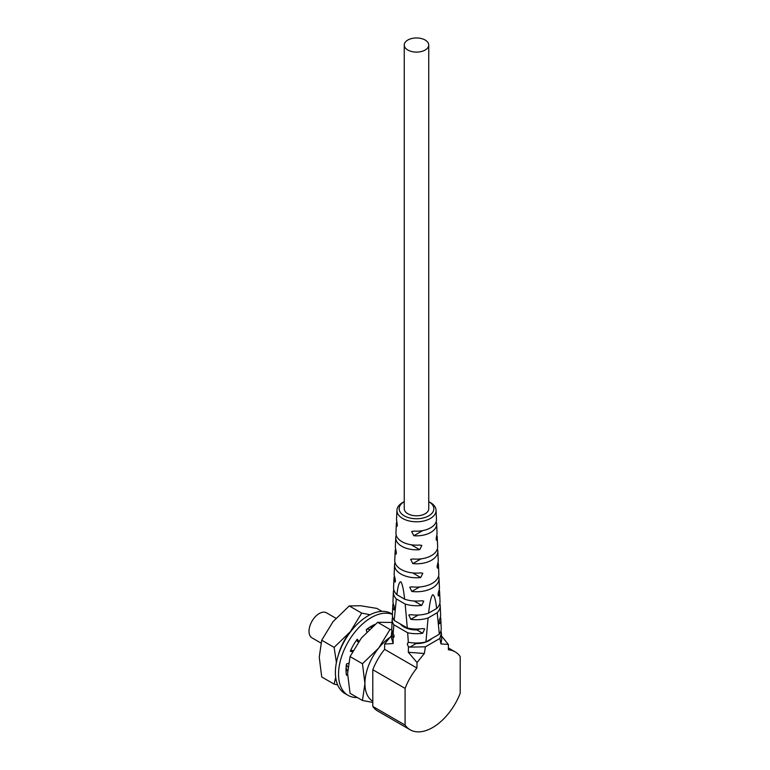 <?xml version="1.0" encoding="UTF-8"?>
<svg xmlns="http://www.w3.org/2000/svg" width="770" height="770" viewBox="0 0 770 770"><rect width="100%" height="100%" fill="white"/><g stroke="black" fill="none" stroke-linecap="round" stroke-linejoin="round"><path stroke-width="1.16" d="M437.206 612.708L428.072 617.983L425.945 641.939L439.333 634.211L437.206 612.708A23.726 13.696 180 0 0 440.219 605.682L440.613 614.768A24.12 13.927 0 0 1 439.853 618.599C438.659 622.429 438.717 623.97 440.017 623.238L438.958 622.632M439.786 603.41A23.726 13.696 180 0 1 440.219 605.682M428.072 617.983A23.726 13.696 180 0 1 410.795 619.321L418.235 615.028M428.62 613.122L436.667 608.483C435.579 599.455 434.261 594.883 432.702 594.748C431.046 596.596 429.689 602.718 428.62 613.122A23.524 13.581 0 0 1 425.242 614.094A23.524 13.581 0 0 1 410.959 614.681L408.783 614.999L410.795 619.321M425.945 641.939A24.717 14.264 0 0 1 409.986 642.526L408.35 642.594L407.657 632.747L393.845 624.768L393.152 633.826L392.661 632.516A24.717 14.264 0 0 1 391.795 628.397L392.19 619.311A24.322 14.043 180 0 1 392.613 617.04M438.582 576.153A22.532 13.013 180 0 1 439.025 578.424A22.532 13.013 180 0 1 424.876 590.831A22.532 13.013 180 0 1 411.786 591.476L419.573 586.981M437.976 562.524A21.945 12.667 180 0 1 438.438 564.795L438.833 573.881A22.34 12.898 0 0 1 424.799 586.182A22.34 12.898 0 0 1 411.95 586.836L409.727 587.173L411.786 591.476M437.158 549.549L437.524 549.337A21.348 12.33 180 0 1 437.841 551.166A21.348 12.33 180 0 1 424.434 562.918A21.348 12.33 180 0 1 412.797 563.611L421.036 558.856M436.773 535.275A20.752 11.983 180 0 1 437.244 537.537L437.649 546.623A21.146 12.214 0 0 1 424.366 558.269A21.146 12.214 0 0 1 412.97 558.972L410.68 559.347L412.797 563.611M435.464 523.254L436.484 522.657A20.164 11.637 180 0 1 436.657 523.908A20.164 11.637 180 0 1 423.991 535.006A20.164 11.637 180 0 1 413.837 535.737L422.73 530.597M436.061 510.212A19.568 11.3 180 0 1 423.769 520.982A19.568 11.3 180 0 1 396.945 510.212A19.568 11.3 180 0 1 398.34 506.294A19.568 11.3 180 0 1 403.182 502.223L404.25 501.645A17.335 10.01 0 0 0 400.41 505.024A17.335 10.01 0 0 0 404.24 515.823A17.335 10.01 0 0 0 422.942 518.037A17.335 10.01 0 0 0 428.746 501.655L429.814 502.223A19.568 11.3 180 0 1 436.061 510.212L436.455 519.365A19.962 11.521 0 0 1 423.923 530.347A19.962 11.521 0 0 1 414.019 531.088L411.642 531.512L413.837 535.737M396.945 510.212L396.54 519.365A19.962 11.521 0 0 0 396.694 521.088C397.503 525.15 397.445 526.699 396.521 525.737L396.993 526.401M397.301 525.284L396.521 525.737A20.164 11.637 180 0 1 396.348 523.908A20.164 11.637 180 0 1 396.82 521.675M411.151 544.746L419.689 549.674A20.752 11.983 180 0 1 395.751 537.537L395.356 546.623A21.146 12.214 0 0 0 395.645 548.971C396.589 552.956 396.531 554.506 395.472 553.611L396.021 554.236M396.358 553.101L395.472 553.611A21.348 12.33 180 0 1 395.154 551.166A21.348 12.33 180 0 1 395.626 548.894M412.72 572.928L420.709 577.548A21.945 12.667 180 0 1 394.567 564.795L394.173 573.881A22.34 12.898 0 0 0 394.635 576.826C395.684 580.744 395.626 582.293 394.461 581.475L395.077 582.062M395.424 580.917L394.461 581.475A22.532 13.013 180 0 1 393.971 578.424A22.532 13.013 180 0 1 394.423 576.153M414.106 601.014L421.71 605.403A23.129 13.35 180 0 1 405.164 604.026L396.338 598.935A23.129 13.35 180 0 1 393.374 592.053L392.979 601.139A23.524 13.581 0 0 0 393.634 604.681C394.789 608.531 394.731 610.081 393.47 609.32L394.134 609.879M394.5 608.724L393.47 609.32A23.726 13.696 180 0 1 392.787 605.682A23.726 13.696 180 0 1 393.21 603.41M393.845 624.768A24.322 14.043 180 0 1 392.19 619.311M392.787 605.682L392.392 614.768A24.12 13.927 0 0 0 394.202 620.428L407.301 627.993L405.164 604.026M396.338 598.935L394.202 620.428M393.374 592.053A23.129 13.35 180 0 1 393.817 589.782M393.971 578.424L393.576 587.51A22.936 13.244 0 0 0 396.887 594.71L404.616 599.166C403.586 589.464 402.315 583.67 400.795 581.793C399.216 581.774 397.907 586.076 396.887 594.71M404.616 599.166A22.936 13.244 0 0 0 421.546 600.764L423.75 601.091L421.71 605.403M407.301 627.993A24.12 13.927 0 0 0 422.528 628.599L424.684 628.907L422.692 633.248A24.322 14.043 180 0 1 407.657 632.747M420.709 577.548L422.807 573.265L420.545 572.899A21.743 12.551 0 0 1 394.76 560.252L395.154 551.166M394.567 564.795A21.945 12.667 180 0 1 394.962 562.678L395.087 562.755M419.689 549.674L421.844 545.429L419.515 545.035A20.559 11.868 0 0 1 395.953 532.994L396.348 523.908M395.751 537.537A20.752 11.983 180 0 1 395.992 535.997L396.656 536.382M396.213 535.188L395.992 535.997M392.046 634.884L384.615 643.99L384.615 649.351L416.897 667.994L417.032 662.547L408.312 652.238L408.475 646.579A2.782 1.607 60 0 1 408.023 642.709A2.782 1.607 60 0 1 408.35 642.594M393.152 633.826A2.782 1.607 60 0 1 393.48 637.531A2.782 1.607 60 0 1 393.027 637.666L393.191 643.508L384.759 644.076M384.615 649.351A44.987 25.978 120 0 0 372.796 669.736L405.087 688.38L405.087 725.071A44.987 25.978 120 0 0 410.15 729.777A44.987 25.978 120 0 0 460.2 693.25L460.2 656.56A44.987 25.978 120 0 0 455.137 651.853A44.987 25.978 120 0 0 448.39 649.803L448.39 644.442L440.95 643.922L439.872 638.446L425.406 646.8L424.328 653.518L417.032 662.547M416.897 667.994A44.987 25.978 120 0 0 405.087 688.38M408.312 652.238L424.328 653.518M425.406 646.8L409.9 647.118L416.012 643.585L413.702 642.94M408.475 646.579L409.9 647.118M439.333 634.211A24.717 14.264 0 0 0 441.21 628.397L440.815 619.311A24.322 14.043 180 0 1 440.017 623.238L439.333 623.787M416.012 643.585A17.816 10.289 0 0 0 431.835 638.551M441.508 635.943L448.246 644.355M372.796 669.736L372.796 706.437A44.987 25.978 120 0 0 377.868 711.134L410.15 729.777M436.484 522.657L436.205 521.502M436.667 608.483A23.524 13.581 0 0 0 440.017 601.139L439.622 592.053A23.129 13.35 180 0 1 439.035 595.403L438.043 594.825M440.392 617.04A24.322 14.043 180 0 1 440.815 619.311M439.189 589.782A23.129 13.35 180 0 1 439.622 592.053M439.025 578.424L439.429 587.51A22.936 13.244 0 0 1 438.871 590.754C437.764 594.632 437.822 596.182 439.035 595.403L438.4 595.97M438.438 564.795A21.945 12.667 180 0 1 438.034 567.548L437.11 567.009M437.841 551.166L438.236 560.252A21.743 12.551 0 0 1 437.87 562.899C436.86 566.845 436.917 568.395 438.034 567.548L437.456 568.154M437.244 537.537A20.752 11.983 180 0 1 437.014 539.674L436.176 539.193M436.657 523.908L437.052 532.994A20.559 11.868 0 0 1 436.831 535.025C435.955 539.058 436.012 540.607 437.014 539.674L436.494 540.319M428.746 45.035L428.746 508.739A12.253 7.074 180 0 1 425.165 513.744A12.253 7.074 180 0 1 411.815 515.274A12.253 7.074 180 0 1 404.25 508.739L404.25 45.035A12.253 7.074 0 0 0 411.815 51.571A12.253 7.074 0 0 0 425.165 50.031A12.253 7.074 0 0 0 428.746 45.035A12.253 7.074 0 0 0 421.19 38.5A12.253 7.074 0 0 0 407.84 40.03A12.253 7.074 0 0 0 404.25 45.035M393.027 637.666L391.612 632.719L391.988 630.572M391.324 637.473L393.191 643.508M372.796 706.437L405.087 725.071M335.922 618.262L326.49 612.814A14.476 8.354 120 0 0 319.252 613.526A14.476 8.354 120 0 0 309.8 626.289A14.476 8.354 120 0 0 312.014 637.887L320.955 643.046M440.95 643.922L441.691 639.524L441.393 633.171L439.872 638.446M440.96 630.794L441.393 633.181M400.304 623.95A17.816 10.289 0 0 0 416.984 629.947L422.692 633.248M419.775 628.917L416.984 629.947M389.591 637.656A38.972 22.503 120 0 0 378.705 648.022L362.468 663.75L364.922 683.539L362.468 700.488L350.061 693.337L347.597 673.538L350.061 656.589L361.38 638.022L377.627 622.304L392.055 622.449M362.468 663.75L350.061 656.589M391.863 629.841L390.024 629.465L378.705 648.022A38.972 22.503 120 0 0 364.922 683.539A38.972 22.503 120 0 0 372.796 701.268M362.468 700.488L372.796 702.413M390.024 629.465L377.627 622.304M366.751 631.978L366.308 629.658A35.632 20.578 -60 0 1 371.227 626.26A35.632 20.578 -60 0 1 375.038 624.393M392.411 614.229L391.179 613.517A46.21 26.68 120 0 0 368.079 615.808A46.21 26.68 120 0 0 337.886 656.531A46.21 26.68 120 0 0 344.97 693.558L348.117 695.377A46.21 26.68 120 0 0 357.328 697.524M347.703 669.977L346.057 671.305M353.055 650.621L350.774 650.178M356.51 640.226L358.233 642.209M372.459 625.587L372.276 626.751M392.402 614.393A46.21 26.68 120 0 0 371.227 617.617A46.21 26.68 120 0 0 341.033 658.34A46.21 26.68 120 0 0 348.117 695.377M352.467 651.709L350.273 651.285A35.632 20.578 -60 0 1 357.222 639.244L358.945 641.218M347.607 674.414L346.51 675.3A35.632 20.578 -60 0 1 346.51 663.942L348.492 663.259M335.701 677.369L334.113 684.126L321.716 676.965L319.252 657.176L321.716 640.216L333.035 621.659L349.272 605.932L360.591 605.749L376.838 608.396L381.968 611.361M354.874 626.636A38.972 22.503 120 0 0 350.36 631.66L334.113 647.378L321.716 640.216M334.113 647.378L336.413 662.479M334.113 684.126L337.635 684.848M370.091 614.71L361.679 613.093L350.36 631.66A38.972 22.503 120 0 0 338.184 655.559M369.244 627.492A26.507 15.304 -60 0 1 371.891 627.088M347.231 670.362A26.507 15.304 -60 0 1 346.105 667.571M361.679 613.093L349.272 605.932M369.485 629.292A22.272 12.859 120 0 0 366.751 629.302M346.433 664.5A22.272 12.859 120 0 0 347.944 667.08M394.057 636.261L392.575 637.117M448.39 647.955L455.137 651.853M391.612 632.728L391.314 637.618"/></g></svg>
